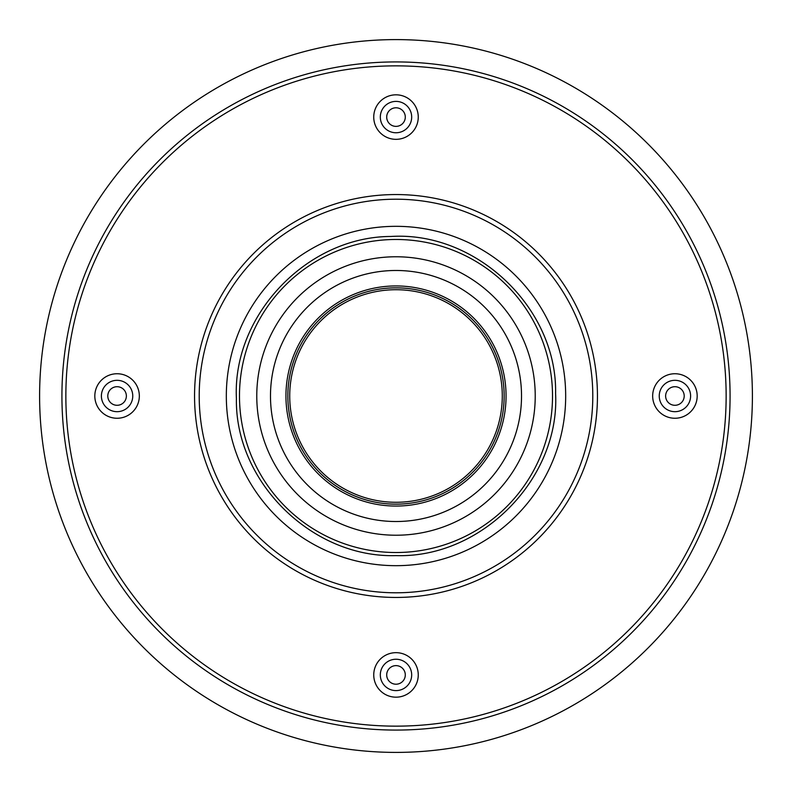 <?xml version="1.0" encoding="UTF-8"?>
<svg xmlns="http://www.w3.org/2000/svg" width="792" height="792" viewBox="0 0 792 792"><rect width="100%" height="100%" fill="white"/><g stroke="black" fill="none" stroke-linecap="round" stroke-linejoin="round"><path stroke-width="1.19" d="M396 665.626A9.296 9.296 0 0 1 404.049 679.566A9.296 9.296 0 0 1 387.951 679.566A9.296 9.296 0 0 1 396 665.626M126.374 396A9.296 9.296 0 0 1 112.434 404.049A9.296 9.296 0 0 1 112.434 387.951A9.296 9.296 0 0 1 126.374 396M396 126.374A9.296 9.296 0 0 1 387.951 112.434A9.296 9.296 0 0 1 404.049 112.434A9.296 9.296 0 0 1 396 126.374M665.626 396A9.296 9.296 0 0 1 679.566 387.951A9.296 9.296 0 0 1 679.566 404.049A9.296 9.296 0 0 1 665.626 396M270.488 396A125.512 125.512 0 0 1 458.756 287.298A125.512 125.512 0 0 1 458.756 504.702A125.512 125.512 0 0 1 270.488 396M39.6 396A356.4 356.4 0 0 1 574.2 87.348A356.4 356.4 0 0 1 574.2 704.652A356.4 356.4 0 0 1 39.6 396M396 287.842A108.157 108.157 0 0 0 287.842 396A108.157 108.157 0 0 1 396 287.842A108.157 108.157 0 0 1 504.157 396A108.157 108.157 0 0 1 396 504.157A108.157 108.157 0 0 1 287.842 396A108.148 108.148 0 0 1 396 287.852A108.148 108.148 0 0 1 504.148 396A108.148 108.148 0 0 1 396 504.148A108.148 108.148 0 0 1 287.852 396A108.157 108.157 0 0 1 396 287.842A108.157 108.157 0 0 1 504.157 396A108.157 108.157 0 0 1 396 504.157A108.157 108.157 0 0 1 287.842 396M289.724 396A106.276 106.276 0 0 0 449.143 488.04A106.276 106.276 0 0 0 449.143 303.96A106.276 106.276 0 0 0 289.724 396M396 659.241A15.682 15.682 0 0 1 411.682 674.923A15.682 15.682 0 0 1 396 690.604A15.682 15.682 0 0 1 380.318 674.923A15.682 15.682 0 0 1 396 659.241M373.745 674.923A22.255 22.255 0 0 1 407.128 655.647A22.255 22.255 0 0 1 407.128 694.198A22.255 22.255 0 0 1 373.745 674.923M132.759 396A15.682 15.682 0 0 1 117.077 411.682A15.682 15.682 0 0 1 101.396 396A15.682 15.682 0 0 1 117.077 380.318A15.682 15.682 0 0 1 132.759 396M117.077 373.745A22.255 22.255 0 0 1 136.353 407.128A22.255 22.255 0 0 1 97.802 407.128A22.255 22.255 0 0 1 117.077 373.745M396 132.759A15.682 15.682 0 0 1 380.318 117.077A15.682 15.682 0 0 1 396 101.396A15.682 15.682 0 0 1 411.682 117.077A15.682 15.682 0 0 1 396 132.759M418.255 117.077A22.255 22.255 0 0 1 384.872 136.353A22.255 22.255 0 0 1 384.872 97.802A22.255 22.255 0 0 1 418.255 117.077M659.241 396A15.682 15.682 0 0 1 674.923 380.318A15.682 15.682 0 0 1 690.604 396A15.682 15.682 0 0 1 674.923 411.682A15.682 15.682 0 0 1 659.241 396M674.923 418.255A22.255 22.255 0 0 1 655.647 384.872A22.255 22.255 0 0 1 694.198 384.872A22.255 22.255 0 0 1 674.923 418.255M396 535.224A139.224 139.224 0 0 1 275.428 326.383A139.224 139.224 0 0 1 516.572 326.383A139.224 139.224 0 0 1 396 535.224M396 552.519A156.519 156.519 0 0 1 260.449 317.74A156.519 156.519 0 0 1 531.551 317.74A156.519 156.519 0 0 1 396 552.519M226.324 396A169.676 169.676 0 0 1 396 226.324A169.676 169.676 0 0 1 565.676 396A169.676 169.676 0 0 1 396 565.676A169.676 169.676 0 0 1 226.324 396M199.208 396A196.792 196.792 0 0 1 396 199.208A196.792 196.792 0 0 1 592.792 396A196.792 196.792 0 0 1 396 592.792A196.792 196.792 0 0 1 199.208 396M396 597.445A201.445 201.445 0 0 1 221.542 295.277A201.445 201.445 0 0 1 570.458 295.277A201.445 201.445 0 0 1 396 597.445M396 726.145A330.145 330.145 0 0 1 110.088 230.927A330.145 330.145 0 0 1 681.912 230.927A330.145 330.145 0 0 1 396 726.145M61.924 396A334.075 334.075 0 0 1 396 61.924A334.075 334.075 0 0 1 730.076 396A334.075 334.075 0 0 1 396 730.076A334.075 334.075 0 0 1 61.924 396M396 506.058A110.058 110.058 0 0 1 285.942 396A110.058 110.058 0 0 1 396 285.942A110.058 110.058 0 0 1 506.058 396A110.058 110.058 0 0 1 396 506.058M396 555.608C312.206 558.172 234.808 481.892 236.412 398.505C232.195 315.206 307.147 236.541 390.991 236.471C476.487 231.036 557.38 308.335 555.588 393.495C560.053 478.546 481.625 558.35 396 555.608"/></g></svg>
